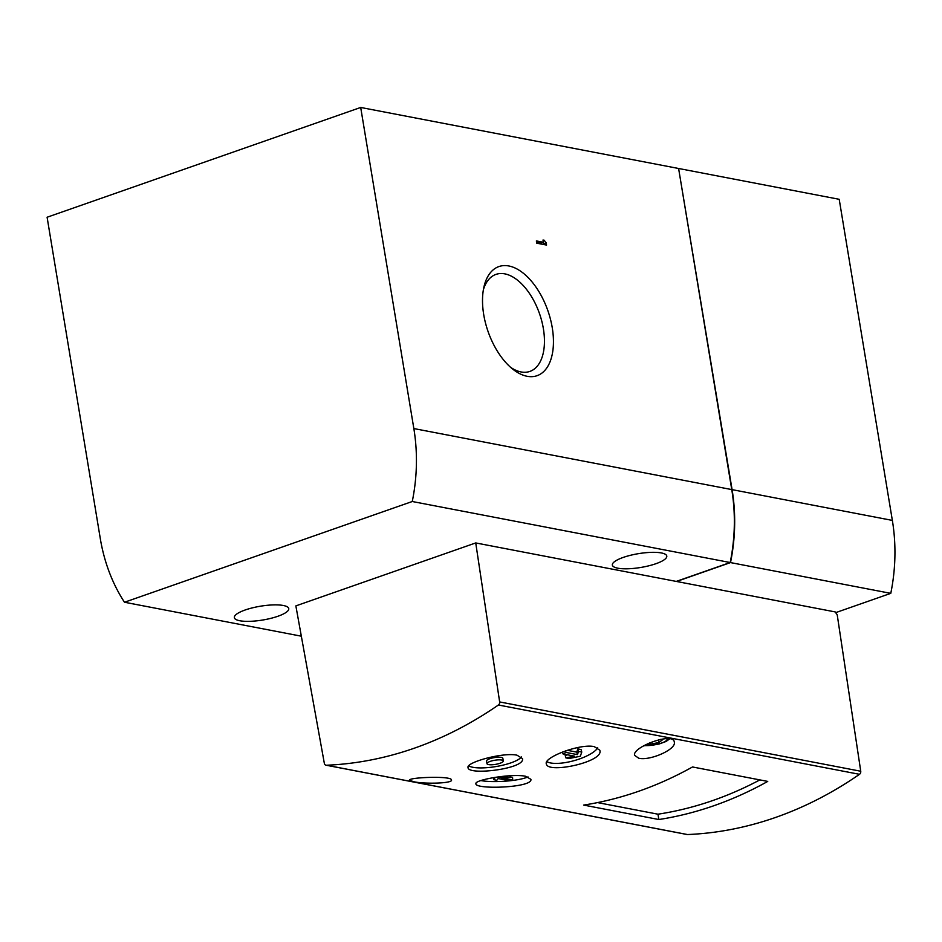 <?xml version="1.0" encoding="UTF-8"?>
<svg xmlns="http://www.w3.org/2000/svg" width="942" height="942" viewBox="0 0 942 942"><rect width="100%" height="100%" fill="white"/><g stroke="black" fill="none" stroke-linecap="round" stroke-linejoin="round"><path stroke-width="1.41" d="M360.692 107.459L413.844 428.563A165.486 131.915 100.9 0 1 412.266 501.509L124.485 602.244A165.486 131.915 100.9 0 1 100.252 538.329L47.1 217.237L360.692 107.459L678.605 168.488L731.757 489.581A165.486 131.915 100.9 0 1 730.191 562.527L676.238 581.414L475.734 542.933L499.649 701.931A2.755 2.202 100.9 0 1 498.412 705.005A442.387 352.649 100.9 0 1 326.391 765.234A2.755 2.202 100.9 0 1 324.331 763.303L295.859 605.894L475.734 542.933M508.857 265.974A57.792 31.663 -109.3 0 1 553.39 338.684A57.792 31.663 -109.3 0 1 512.837 369.205A57.792 31.663 -109.3 0 1 483.976 286.757A57.792 31.663 -109.3 0 1 508.857 265.974M536.752 243.189L546.56 245.073L546.183 242.812A4.734 2.591 -109.3 0 1 544.417 240.292L543.004 240.022L543.381 242.282L536.375 240.928L536.752 243.189M546.855 761.619A27.577 8.784 164.5 0 0 550.634 762.961A27.577 8.784 164.5 0 0 577.434 759.652A27.577 8.784 164.5 0 0 597.711 747.818M567.355 750.315L576.74 752.116L577.835 748.914L581.073 749.538L581.767 752.057L578.529 751.433L577.835 748.914M578.529 751.433L577.446 754.636L565.965 752.423L563.01 753.941L574.49 756.143L565.883 757.898L565.176 755.378L567.767 754.848M658.858 819.528A442.387 352.649 100.9 0 0 767.742 781.413L692.523 766.965A442.387 352.649 100.9 0 1 583.64 805.08L658.858 819.528L657.975 814.194L597.558 802.596M413.55 781.695C424.571 784.203 453.067 783.426 451.489 779.976C451.795 775.56 407.686 777.421 409.617 780.212L413.55 781.695M678.629 168.653L732.087 489.64A165.486 131.915 100.9 0 1 730.509 562.586L676.568 581.473L835.201 611.923L837.226 614.879L860.741 771.239A2.755 2.202 100.9 0 1 859.504 774.312A442.387 352.649 100.9 0 1 687.483 834.541A2.755 2.202 100.9 0 1 686.694 834.388M638.735 758.216C649.827 761.077 676.662 749.349 674.284 742.072C673.601 731.534 631.905 747.171 634.59 755.331L638.735 758.216M516.981 755.178C502.71 752.116 465.725 762.455 468.056 767.577C467.703 775.784 525.848 768.778 522.445 758.569L516.981 755.178M525.495 776.243C511.376 773.358 474.262 779.882 475.922 783.685C474.615 789.785 533.125 787.806 530.888 779.305L525.495 776.243M594.249 746.617C579.742 743.368 543.039 757.627 546.384 763.95C547.408 774.065 604.74 761.831 599.76 750.185L594.249 746.617M480.903 780.565A27.577 5.11 176.5 0 0 480.938 780.577A27.577 5.11 176.5 0 0 528.003 776.903M510.058 776.95L512.566 777.433L512.731 780.129L501.25 777.927L510.105 777.645L509.987 775.725M660.683 739.352L662.603 739.717L658.905 742.543L649.533 744.286L647.401 743.886M678.935 168.547L839.204 199.304L892.357 520.408A165.486 131.915 100.9 0 1 890.779 593.354L835.684 612.641M661.343 552.942A27.577 6.994 -9.4 0 1 666.783 556.063A27.577 6.994 -9.4 0 1 640.713 567.473A27.577 6.994 -9.4 0 1 612.359 565.07A27.577 6.994 -9.4 0 1 630.41 555.309A27.577 6.994 -9.4 0 1 661.343 552.942M283.33 605.494A27.577 6.994 -9.4 0 1 288.758 608.614A27.577 6.994 -9.4 0 1 262.688 620.024A27.577 6.994 -9.4 0 1 234.346 617.622A27.577 6.994 -9.4 0 1 252.385 607.861A27.577 6.994 -9.4 0 1 283.33 605.494M730.191 562.527L412.266 501.509M301.346 636.191L124.485 602.244M730.509 562.586L890.779 593.354M483.387 289.712A51.386 28.154 -109.3 0 1 495.939 274.405A51.386 28.154 -109.3 0 1 504.806 273.863A51.386 28.154 -109.3 0 1 541.78 321.151A51.386 28.154 -109.3 0 1 529.899 371.407A51.386 28.154 -109.3 0 1 510.54 367.274M649.533 744.286L649.321 743.002M658.905 742.543L658.458 739.859M759.876 779.894A436.864 348.246 100.9 0 1 657.975 814.194M468.727 765.822A27.577 6.994 170.6 0 0 472.919 767.294A27.577 6.994 170.6 0 0 500.72 765.658A27.577 6.994 170.6 0 0 521.397 756.944M503.287 760.959L502.851 758.322A8.278 2.096 170.6 0 0 494.35 757.603A8.278 2.096 170.6 0 0 486.531 761.03L486.967 763.656A8.278 2.096 170.6 0 0 488.592 764.598A8.278 2.096 170.6 0 0 497.871 763.891A8.278 2.096 170.6 0 0 503.287 760.959A8.278 2.096 170.6 0 0 494.785 760.241A8.278 2.096 170.6 0 0 486.967 763.656M510.105 777.645L506.867 777.032L506.796 775.949M506.867 777.032L495.315 777.35M495.315 777.397L493.584 779.646L493.455 777.656M493.584 779.646L496.823 780.27L498.153 778.539L509.634 780.741L512.731 780.129M577.446 754.636L576.74 752.116M565.965 752.423L565.541 750.927M563.01 753.941L562.492 752.057M565.883 757.898L569.121 758.522L580.343 756.226L581.767 752.057M536.575 242.153L541.203 243.036L543.381 242.282M543.134 240.74L544.417 240.292M546.183 242.812L544.005 243.578A4.734 2.591 -109.3 0 1 542.981 242.424M544.005 243.578L544.182 244.614M731.757 489.581L413.844 428.563M687.483 834.541L326.391 765.234M859.504 774.312L498.412 705.005M644.116 745.569A13.977 3.544 170.6 0 0 660.212 743.485A13.977 3.544 170.6 0 0 666.736 738.622M860.741 771.239L499.649 701.931M732.087 489.64L892.357 520.408M687.083 834.506L325.991 765.198M669.75 738.811L666.124 741.448L658.964 744.062L643.61 745.852"/></g></svg>
